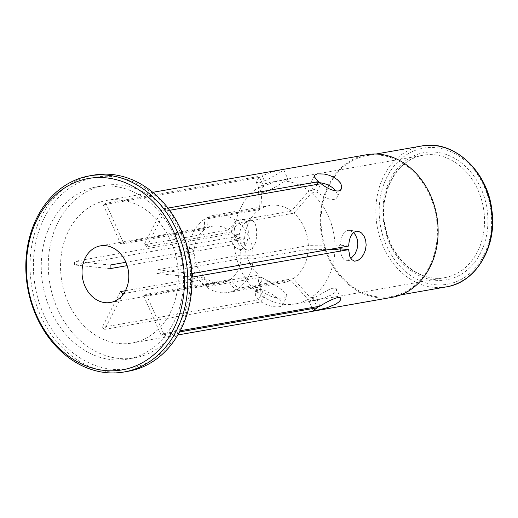 <?xml version="1.0" encoding="UTF-8"?>
<svg xmlns="http://www.w3.org/2000/svg" width="518" height="518" viewBox="0 0 518 518"><rect width="100%" height="100%" fill="white"/><g stroke="black" fill="none" stroke-linecap="round" stroke-linejoin="round"><path stroke-width="0.39" stroke-dasharray="2.59 1.94" d="M180.704 321.419A87.51 70.616 80 0 1 134.596 357.886A87.51 70.616 80 0 1 61.746 317.34A87.51 70.616 80 0 1 58.197 221.982A87.51 70.616 80 0 1 104.306 185.515A87.51 70.616 80 0 1 177.156 226.068A87.51 70.616 80 0 1 180.704 321.419M170.144 312.846A72.416 58.437 -100 0 0 167.204 233.935A72.416 58.437 -100 0 0 106.915 200.375A72.416 58.437 -100 0 0 61.895 281.818A72.416 58.437 -100 0 0 131.98 343.033A72.416 58.437 -100 0 0 170.144 312.846M189.4 248.737L244.574 239.044L233.922 235.716A62.16 50.162 80 0 1 258.365 187.542L259.505 209.609L204.332 219.302L204.856 229.396A28.743 23.193 -100 0 0 194.276 250.259L189.4 248.737A39.226 31.656 80 0 1 204.332 219.302M259.505 209.609A39.226 31.656 -100 0 0 244.574 239.044M206.896 217.774A39.226 31.656 80 0 1 214.465 215.177A39.226 31.656 80 0 1 236.221 220.791L228.205 230.005A28.743 23.193 -100 0 0 212.613 226.146A28.743 23.193 -100 0 0 207.427 227.868L206.896 217.774L262.069 208.074L260.93 186.007L266.258 185.068L275.414 181.689L287.963 179.286L274.469 187.522L266.135 191.673L262.969 192.437L260.962 192.139L260.379 191.518L261.078 188.992L263.694 186.603L258.365 187.542M260.93 186.007A62.16 50.162 80 0 1 273.685 181.494A62.16 50.162 80 0 1 308.916 190.948L291.394 211.098L236.221 220.791M318.136 182.349L312.069 182.621L310.347 183.592L310.133 185.12L311.447 187.257L314.245 190.015L308.916 190.948M311.447 193.007A62.16 50.162 80 0 1 334.997 246.121L308.314 245.61A39.226 31.656 -100 0 0 293.926 213.151L311.447 193.007L316.776 192.068L325.129 197.403L329.351 199.119L333.048 199.676L335.761 198.938L337.276 197.073L337.412 194.328L335.917 191.012M353.529 232.537L349.119 230.296L346.885 230.542L344.347 232.278L342.372 235.437L341.019 239.789L340.326 245.189L334.997 246.121M340.294 248.776L340.812 253.373L341.997 257.051L343.913 259.486L346.49 260.334L350.867 258.644M334.965 249.715A62.16 50.162 80 0 1 310.522 297.889L293.35 278.632A39.226 31.656 -100 0 0 308.281 249.197L328.516 249.585M235.612 289.86A39.226 31.656 80 0 1 228.043 292.45A39.226 31.656 80 0 1 206.287 286.842L206.973 278.911A28.743 23.193 -100 0 0 222.565 282.77A28.743 23.193 -100 0 0 227.758 281.054L235.612 289.86L290.786 280.167L307.957 299.417L313.286 298.485L309.259 301.275L323.012 298.394L331.986 294.716L334.926 292.56L336.48 290.514L336.545 288.882L335.101 288.073L332.414 288.332L328.891 289.607L315.851 296.95L310.522 297.889M307.957 299.417A62.16 50.162 80 0 1 295.202 303.936A62.16 50.162 80 0 1 259.971 294.477L261.46 277.149L206.287 286.842M203.755 284.783A39.226 31.656 80 0 1 189.368 252.331L194.244 253.852A28.743 23.193 -100 0 0 204.442 276.858L203.755 284.783L258.929 275.09L257.44 292.417L262.768 291.485L260.36 288.338L259.44 285.269L259.874 283.003L262.069 281.144L265.138 280.86L268.907 281.805L277.499 286.473L284.55 292.178L286.435 294.483L286.907 296.296L285.768 297.552L283.106 298.187L279.319 298.187L274.767 297.494L269.91 295.979L265.3 293.538L259.971 294.477M257.44 292.417A62.16 50.162 80 0 1 233.89 239.303L244.541 242.631L189.368 252.331M233.922 235.716L239.251 234.777L240.384 229.895L242.573 225.621L245.487 222.339L248.627 220.487L250.945 220.182L253.736 221.613L255.4 224.436L256.397 228.535L256.701 233.385L256.358 238.325L255.38 242.916L253.716 246.749L251.353 249.32L248.504 250.226L245.506 249.462L242.677 247.144L240.436 243.428L239.219 238.364L233.89 239.303M125.9 262.276L194.276 250.259M194.244 253.852L127.15 265.637M125.408 290.74L204.442 276.858M206.973 278.911L123.724 293.538M230.322 279.519A28.743 23.193 -100 0 0 240.909 258.657L253.108 258.89A39.226 31.656 80 0 1 238.176 288.332L230.322 279.519L146.225 294.295A28.743 23.193 -100 0 1 143.661 295.83L227.758 281.054M308.314 245.61L253.14 255.303L240.941 255.07L156.844 269.846A28.743 23.193 -100 0 1 156.812 273.433L240.909 258.657M240.941 255.07A28.743 23.193 -100 0 0 230.743 232.064L238.753 222.85L293.926 213.151M228.205 230.005L144.108 244.781A28.743 23.193 -100 0 1 146.646 246.84L230.743 232.064M204.856 229.396L120.759 244.172A28.743 23.193 -100 0 1 123.329 242.644L207.427 227.868M180.445 328.14A97.164 78.406 80 0 1 43.564 314.044A97.164 78.406 80 0 1 113.28 176.625A97.164 78.406 80 0 1 180.445 328.14M51.172 223.219A87.51 70.616 -100 0 0 54.72 318.576A87.51 70.616 -100 0 0 127.57 359.123A87.51 70.616 -100 0 0 181.98 260.716A87.51 70.616 -100 0 0 97.287 186.752A87.51 70.616 -100 0 0 51.172 223.219M391.757 297.384A72.416 58.437 80 0 1 321.672 236.176A72.416 58.437 80 0 1 366.692 154.733M329.163 185.431A71.516 57.712 -100 0 0 332.064 263.358A71.516 57.712 -100 0 0 391.602 296.497A71.516 57.712 -100 0 0 436.065 216.071A71.516 57.712 -100 0 0 366.854 155.627A71.516 57.712 -100 0 0 329.163 185.431M244.541 242.631A39.226 31.656 -100 0 0 258.929 275.09M110.172 265.041L74.624 261.376A72.416 58.437 -100 0 0 74.592 264.963L110.146 268.628M74.592 264.963L230.873 237.509L239.219 238.364M230.873 237.509L231.572 241.22L233.469 245.279L236.111 248.051L239.07 249.287L240.74 249.268L242.89 248.375L245.286 245.772L247.008 241.906L248.018 237.27L248.362 232.291L247.999 227.467L246.911 223.413L245.137 220.642L242.754 219.354L241.006 219.36C235.807 220.843 232.44 225.693 230.905 233.916L74.624 261.376M239.251 234.777L230.905 233.916M120.338 291.634L102.234 327.324A72.416 58.437 -100 0 0 104.766 329.377L122.876 293.687M262.768 291.485L258.514 299.864L102.234 327.324M104.766 329.377L261.046 301.923C268.013 305.898 274.229 307.472 279.707 306.656L281.546 306.067L282.601 304.72L282.057 302.797L280.115 300.395L273.044 294.748L264.381 290.268L260.586 289.433L258.579 289.51L256.656 290.268L255.536 291.556L255.374 295.046L256.973 298.128L258.514 299.864M261.046 301.923L265.3 293.538M128.257 371.257A99.579 80.355 80 0 1 45.357 325.116A99.579 80.355 80 0 1 41.317 216.608A99.579 80.355 80 0 1 93.79 175.11M179.591 331.934L161.104 335.178A72.416 58.437 -100 0 0 163.669 333.65L180.225 330.743M169.651 210.289L164.75 211.15A72.416 58.437 -100 0 0 162.218 209.091L167.994 208.074M259.524 182.86L266.103 180.432L278.606 173.355L283.799 169.891L280.911 170.092C275.414 170.849 269.166 172.766 262.16 175.829L105.879 203.289A72.416 58.437 -100 0 0 103.315 204.824L259.596 177.363L257.537 179.06L256.203 181.041L256.429 182.44L259.524 182.86M293.35 278.632L238.176 288.332M253.108 258.89L308.281 249.197M319.949 306.19L315.851 296.95M163.669 333.65L146.225 294.295M143.661 295.83L161.104 335.178M313.286 298.485L316.938 306.721M261.46 277.149A39.226 31.656 -100 0 0 283.216 282.757A39.226 31.656 -100 0 0 290.786 280.167M238.753 222.85A39.226 31.656 80 0 1 253.14 255.303M156.812 273.433L192.359 277.091M192.392 273.504L156.844 269.846M162.218 209.091L144.108 244.781M146.646 246.84L164.75 211.15M316.776 192.068L321.031 183.689M317.1 184.382L314.245 190.015M348.672 246.044L340.326 245.189M291.394 211.098A39.226 31.656 -100 0 0 269.638 205.484A39.226 31.656 -100 0 0 262.069 208.074M259.596 177.363L263.694 186.603M103.315 204.824L120.759 244.172M123.329 242.644L105.879 203.289M266.258 185.068L262.16 175.829M406.986 266.142A62.16 50.162 -100 0 0 444.748 277.661A62.16 50.162 -100 0 0 483.903 230.75A62.16 50.162 -100 0 0 459.738 165.682A62.16 50.162 -100 0 0 423.232 155.219A62.16 50.162 -100 0 0 384.194 201.256A62.16 50.162 -100 0 0 406.986 266.142M462.147 163.461A64.575 52.111 -100 0 0 382.873 210.781A64.575 52.111 -100 0 0 461.169 274.326A64.575 52.111 -100 0 0 462.147 163.461M483.767 255.452A69.101 55.763 80 0 1 406.766 272.617A69.101 55.763 80 0 1 387.024 176.929A69.101 55.763 80 0 1 464.018 159.764A69.101 55.763 80 0 1 483.767 255.452M446.367 286.875A71.516 57.712 80 0 1 386.829 253.736A71.516 57.712 80 0 1 383.929 175.809A71.516 57.712 80 0 1 421.613 146.005M295.202 303.936L444.748 277.661C420.881 282.647 393.596 261.441 386.311 230.899C376.605 196.464 395.655 158.838 423.232 155.219L273.685 181.494M110.379 302.48L222.565 282.77M100.434 245.862L212.613 226.146M239.186 249.307L247.85 250.2M242.385 219.302L250.945 220.182M282.452 305.199L286.784 296.652M255.471 291.692L259.874 283.003M127.57 359.123L134.596 357.886M97.287 186.752L104.306 185.515M131.98 343.033L177.875 334.965M106.915 200.375L152.81 192.314M391.602 296.497L400.673 294.904M366.854 155.627L375.926 154.034M340.753 298.374L336.59 288.979M313.222 310.722L309.006 301.204M228.043 292.45L283.216 282.757M314.594 175.149L310.185 183.838M341.433 188.94L337.095 197.487M357.673 231.177L349.119 230.296M354.694 261.201L346.024 260.308M214.465 215.177L269.638 205.484M256.164 181.999L260.379 191.518M283.799 169.891L287.963 179.286"/><path stroke-width="0.78" d="M37.393 218.965A97.164 78.406 -100 0 0 104.558 370.48A97.164 78.406 -100 0 0 174.275 233.061A97.164 78.406 -100 0 0 37.393 218.965M85.289 257.841A28.743 23.193 80 0 1 100.434 245.862A28.743 23.193 80 0 1 128.257 270.156A28.743 23.193 80 0 1 110.379 302.48A28.743 23.193 80 0 1 92.256 296.568A28.743 23.193 80 0 1 85.289 257.841M335.917 191.012L333.009 187.95L329.014 185.399L324.385 183.573L318.136 182.349M350.867 258.644L355.147 253.671L357.083 249.054L357.821 244.023L357.258 239.245L355.562 235.12L353.529 232.537M328.516 249.585L334.965 249.715L340.294 248.776L348.64 249.637L192.359 277.091A72.416 58.437 -100 0 0 192.392 273.504L348.672 246.044C349.197 237.697 351.716 232.757 356.229 231.222L358.54 231.332L361.551 232.983L364.057 236.111L365.669 240.287L366.161 245.118L365.391 250.142L363.481 254.72L360.813 258.275L357.828 260.502L354.577 261.189L351.463 259.46L349.805 256.416L348.64 249.637M127.15 265.637L110.146 268.628A28.743 23.193 -100 0 1 110.172 265.041L125.9 262.276M123.724 293.538L122.876 293.687A28.743 23.193 -100 0 1 120.338 291.634L125.408 290.74M152.81 192.314L366.692 154.733A72.416 58.437 80 0 1 426.981 188.293A72.416 58.437 80 0 1 429.921 267.204A72.416 58.437 80 0 1 391.757 297.384L177.875 334.965M37.108 217.346A99.579 80.355 -100 0 0 41.149 325.854A99.579 80.355 -100 0 0 124.042 371.995A99.579 80.355 -100 0 0 185.956 260.017A99.579 80.355 -100 0 0 89.582 175.848A99.579 80.355 -100 0 0 37.108 217.346M89.582 175.848L93.79 175.11A99.579 80.355 80 0 1 176.69 221.251A99.579 80.355 80 0 1 180.73 329.759A99.579 80.355 80 0 1 128.257 371.257L124.042 371.995M180.225 330.743L319.949 306.19C326.469 301.988 332.303 299.139 337.445 297.63L339.368 297.546L340.734 298.323L340.585 299.896L338.94 301.903L335.917 304.053L326.942 307.789L318.123 310.004L313.17 310.599L317.385 307.724L179.591 331.934M167.994 208.074L318.499 181.63L314.633 177.169L314.517 175.291L317.269 173.841L324.236 174.042L329.001 175.22L333.579 177.156L337.503 179.772L340.345 182.86L341.731 185.994L341.433 188.94L339.996 190.423L338.39 190.98C333.242 191.11 327.454 188.681 321.031 183.689L169.651 210.289M316.938 306.721L317.385 307.724M318.499 181.63L317.1 184.382M421.613 146.005A71.516 57.712 80 0 1 481.151 179.137A71.516 57.712 80 0 1 484.052 257.07A71.516 57.712 80 0 1 446.367 286.875C475.874 282.543 497.092 247.054 491.964 210.897C488.027 171.257 453.47 139.277 421.613 146.005L375.926 154.034M400.673 294.904L446.367 286.875"/></g></svg>
